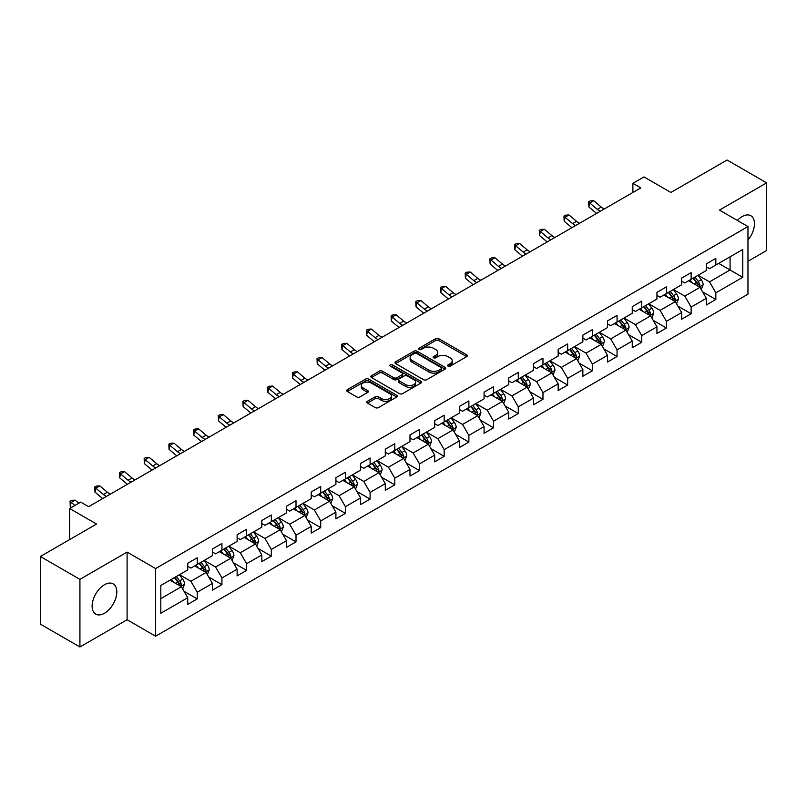 <?xml version="1.0" encoding="UTF-8"?>
<svg xmlns="http://www.w3.org/2000/svg" width="807" height="807" viewBox="0 0 807 807"><rect width="100%" height="100%" fill="white"/><g stroke="black" fill="none" stroke-linecap="round" stroke-linejoin="round"><path stroke-width="1.21" d="M448.026 366.146A1.533 0.888 0 0 0 450.205 366.146L466.708 356.613A2.199 1.271 0 0 0 467.354 355.716A2.199 1.271 0 0 0 466.708 354.818L438.746 338.668A2.199 1.271 0 0 0 435.639 338.668L419.126 348.2A1.533 0.888 0 0 0 418.672 348.826A1.533 0.888 0 0 0 419.126 349.461A1.533 0.888 0 0 0 421.304 349.461L423.443 348.221A7.031 4.055 0 0 1 433.379 348.221L435.709 349.572A7.031 4.055 0 0 1 437.777 352.437A7.031 4.055 0 0 1 435.709 355.312L433.581 356.543A1.533 0.888 0 0 0 433.127 357.178A1.533 0.888 0 0 0 433.581 357.804A1.533 0.888 0 0 0 435.75 357.804L437.888 356.573A7.031 4.055 0 0 1 447.835 356.573L450.165 357.915A7.031 4.055 0 0 1 452.223 360.79A7.031 4.055 0 0 1 450.165 363.654L448.026 364.885A1.533 0.888 0 0 0 447.582 365.521A1.533 0.888 0 0 0 448.026 366.146L448.026 364.885M104.466 613.249A17.461 10.077 120 0 0 115.875 597.866A17.461 10.077 120 0 0 113.192 583.875A17.461 10.077 120 0 0 104.466 584.742A17.461 10.077 120 0 0 93.057 600.126A17.461 10.077 120 0 0 95.73 614.117A17.461 10.077 120 0 0 104.466 613.249M747.968 240.022A17.461 10.077 120 0 0 750.843 215.731A17.461 10.077 120 0 0 742.117 216.599A17.461 10.077 120 0 0 737.366 220.432M367.417 401.291A2.199 1.271 0 0 0 366.782 402.189A2.199 1.271 0 0 0 367.417 403.086L375.265 407.616A2.199 1.271 0 0 0 378.372 407.616L396.711 397.024A2.199 1.271 0 0 0 397.357 396.126A2.199 1.271 0 0 0 396.711 395.238L368.738 379.088A2.199 1.271 0 0 0 365.632 379.088L347.303 389.67A2.199 1.271 0 0 0 346.657 390.568A2.199 1.271 0 0 0 347.303 391.466L356.775 396.943A2.199 1.271 0 0 0 359.882 396.943L367.73 392.404A2.199 1.271 0 0 0 368.375 391.506A2.199 1.271 0 0 0 367.73 390.618L363.029 387.905A5.881 3.389 0 0 1 361.314 385.504A5.881 3.389 0 0 1 364.935 382.367A5.881 3.389 0 0 1 371.341 383.103L389.761 393.735A5.881 3.389 0 0 1 391.476 396.126A5.881 3.389 0 0 1 387.854 399.263A5.881 3.389 0 0 1 381.449 398.527L378.372 396.762A2.199 1.271 0 0 0 375.265 396.762L367.417 401.291L367.417 403.086L375.265 398.587L375.265 396.762M747.968 261.286L766.65 250.503L766.65 182.866L727.077 160.018L670.879 192.47L643.966 176.925L632.88 183.33L640.798 187.9L88.629 506.685L80.72 502.115L69.634 508.511L69.634 539.59M79.923 579.345L79.923 646.982L127.103 619.746L127.103 552.109L79.923 579.345L40.35 556.497L96.547 524.056L69.634 508.511M127.103 552.109L155.6 568.562L747.968 226.555L747.968 294.192L155.6 636.198L155.6 568.562M766.65 182.866L719.471 210.102L747.968 226.555M423.594 379.714A2.199 1.271 0 0 0 426.701 379.714L445.04 369.132A2.199 1.271 0 0 0 445.676 368.234A2.199 1.271 0 0 0 445.04 367.336L417.068 351.186A2.199 1.271 0 0 0 413.961 351.186L395.622 361.768A2.199 1.271 0 0 0 394.976 362.666A2.199 1.271 0 0 0 395.622 363.564L423.594 379.714M390.881 366.479A1.533 0.888 0 0 1 392.434 366.691L420.84 383.093L402.542 393.665A2.199 1.271 0 0 1 399.435 393.665L371.462 377.515L379.31 373.016L379.31 371.19L371.462 375.719A2.199 1.271 0 0 0 370.817 376.617A2.199 1.271 0 0 0 371.462 377.515L371.462 375.719M379.31 373.016A2.199 1.271 0 0 1 382.417 373.016L382.417 371.19A2.199 1.271 0 0 0 379.31 371.19M382.417 371.19L393.755 377.737A2.199 1.271 0 0 0 396.862 377.737L402.068 374.73A2.199 1.271 0 0 0 402.713 373.843A2.199 1.271 0 0 0 402.068 372.945L390.265 366.126A1.533 0.888 0 0 1 389.811 365.49A1.533 0.888 0 0 1 390.759 364.673A1.533 0.888 0 0 1 392.434 364.865L420.871 381.287A2.199 1.271 0 0 1 421.516 382.185A2.199 1.271 0 0 1 420.871 383.083L420.871 381.287M79.923 646.982L40.35 624.134L40.35 556.497M184.016 591.269L197.231 598.905L197.231 592.237L212.423 583.461L212.423 590.129L221.925 584.651L221.925 577.973L237.127 569.197L237.127 575.875L246.619 570.388L246.619 563.72L261.821 554.944L261.821 561.611L271.313 556.134L271.313 549.456L286.515 540.69L286.515 547.358L296.008 541.87L296.008 535.202L311.209 526.426L311.209 533.104L320.712 527.617L320.712 520.949L335.904 512.173L335.904 518.84L345.406 513.363L345.406 506.685L360.598 497.909L360.598 504.587L370.1 499.099L370.1 492.431L385.292 483.655L385.292 490.323L394.794 484.846L394.794 478.168L409.986 469.402L409.986 476.069L419.489 470.582L419.489 463.914L434.691 455.138L434.691 461.816L444.183 456.328L444.183 449.65L459.385 440.884L459.385 447.552L468.877 442.065L468.877 435.397L484.079 426.621L484.079 433.298L493.571 427.811L493.571 421.143L508.773 412.367L508.773 419.035L518.276 413.557L518.276 406.879L533.467 398.103L533.467 404.781L542.97 399.294L542.97 392.626L558.162 383.85L558.162 390.517L567.664 385.04L567.664 378.362L582.856 369.596L582.856 376.264L592.358 370.776L592.358 364.108L607.55 355.332L607.55 362.01L617.052 356.523L617.052 349.855L632.254 341.079L632.254 347.746L641.747 342.269L641.747 335.591L656.948 326.815L656.948 333.493L666.441 328.005L666.441 321.337L681.643 312.561L681.643 319.229L691.135 313.752L691.135 307.074L706.337 298.308L706.337 304.975L715.839 299.488L715.839 292.82L742.743 277.285L742.743 249.494L730.083 256.808L730.083 269.972L742.743 277.285M197.231 598.905L187.728 604.393L187.728 597.715L160.815 613.249L160.815 585.468L187.728 569.934L187.728 563.256L197.231 557.778L197.231 564.446L212.423 555.67L212.423 549.002L221.925 543.514L221.925 550.192L237.127 541.416L237.127 534.748L246.619 529.261L246.619 535.929L261.821 527.163L261.821 520.485L271.313 515.007L271.313 521.675L286.515 512.899L286.515 506.231L296.008 500.743L296.008 507.421L311.209 498.645L311.209 491.967L320.712 486.49L320.712 493.158L335.904 484.382L335.904 477.714L345.406 472.226L345.406 478.904L360.598 470.128L360.598 463.46L370.1 457.973L370.1 464.64L385.292 455.874L385.292 449.196L394.794 443.719L394.794 450.387L409.986 441.611L409.986 434.943L419.489 429.455L419.489 436.133L434.691 427.357L434.691 420.679L444.183 415.202L444.183 421.869L459.385 413.093L459.385 406.425L468.877 400.938L468.877 407.616L484.079 398.84L484.079 392.162L493.571 386.684L493.571 393.352L508.773 384.576L508.773 377.908L518.276 372.42L518.276 379.098L533.467 370.322L533.467 363.654L542.97 358.167L542.97 364.835L558.162 356.069L558.162 349.391L567.664 343.913L567.664 350.581L582.856 341.805L582.856 335.137L592.358 329.649L592.358 336.327L607.55 327.551L607.55 320.873L617.052 315.396L617.052 322.064L632.254 313.287L632.254 306.62L641.747 301.132L641.747 307.81L656.948 299.034L656.948 292.366L666.441 286.878L666.441 293.546L681.643 284.78L681.643 278.102L691.135 272.625L691.135 279.293L706.337 270.516L706.337 263.849L715.839 258.361L715.839 265.039L742.743 249.494M194.699 565.909L206.098 572.496L190.896 581.262L179.497 574.685M187.728 566.272L190.896 568.108L197.231 564.446M190.896 581.262L197.231 592.237M206.098 572.496L212.423 583.461M219.393 551.655L230.792 558.232L215.59 567.008L204.191 560.431M212.423 552.018L215.59 553.844L221.925 550.192M215.59 567.008L221.925 577.973M230.792 558.232L237.127 569.197M244.087 537.391L255.486 543.979L240.284 552.755L228.885 546.168M237.127 537.765L240.284 539.59L246.619 535.929M240.284 552.755L246.619 563.72M255.486 543.979L261.821 554.944M268.781 523.138L280.18 529.715L264.989 538.491L253.59 531.914M261.821 523.501L264.989 525.327L271.313 521.675M264.989 538.491L271.313 549.456M280.18 529.715L286.515 540.69M293.476 508.884L304.875 515.461L289.683 524.237L278.284 517.65M286.515 509.247L289.683 511.073L296.008 507.421M289.683 524.237L296.008 535.202M304.875 515.461L311.209 526.426M318.17 494.62L329.569 501.208L314.377 509.974L302.978 503.397M311.209 494.984L314.377 496.819L320.712 493.158M314.377 509.974L320.712 520.949M329.569 501.208L335.904 512.173M342.874 480.367L354.263 486.944L339.071 495.72L327.672 489.143M335.904 480.73L339.071 482.556L345.406 478.904M339.071 495.72L345.406 506.685M354.263 486.944L360.598 497.909M367.568 466.103L378.967 472.69L363.765 481.456L352.366 474.879M360.598 466.476L363.765 468.302L370.1 464.64M363.765 481.456L370.1 492.431M378.967 472.69L385.292 483.655M392.263 451.849L403.661 458.426L388.46 467.203L377.061 460.626M385.292 452.213L388.46 454.038L394.794 450.387M388.46 467.203L394.794 478.168M403.661 458.426L409.986 469.402M416.957 437.596L428.356 444.173L413.154 452.949L401.755 446.362M409.986 437.959L413.154 439.785L419.489 436.133M413.154 452.949L419.489 463.914M428.356 444.173L434.691 455.138M441.651 423.332L453.05 429.909L437.848 438.685L426.449 432.108M434.691 423.695L437.848 425.531L444.183 421.869M437.848 438.685L444.183 449.65M453.05 429.909L459.385 440.884M466.345 409.078L477.744 415.655L462.552 424.432L451.153 417.844M459.385 409.442L462.552 411.267L468.877 407.616M462.552 424.432L468.877 435.397M477.744 415.655L484.079 426.621M491.039 394.815L502.438 401.402L487.246 410.168L475.848 403.591M484.079 395.188L487.246 397.014L493.571 393.352M487.246 410.168L493.571 421.143M502.438 401.402L508.773 412.367M515.734 380.561L527.132 387.138L511.941 395.914L500.542 389.337M508.773 380.924L511.941 382.75L518.276 379.098M511.941 395.914L518.276 406.879M527.132 387.138L533.467 398.103M540.438 366.297L551.827 372.884L536.635 381.661L525.236 375.073M533.467 366.671L536.635 368.496L542.97 364.835M536.635 381.661L542.97 392.626M551.827 372.884L558.162 383.85M565.132 352.044L576.531 358.621L561.329 367.397L549.93 360.82M558.162 352.407L561.329 354.233L567.664 350.581M561.329 367.397L567.664 378.362M576.531 358.621L582.856 369.596M589.826 337.79L601.225 344.367L586.023 353.143L574.624 346.556M582.856 338.153L586.023 339.979L592.358 336.327M586.023 353.143L592.358 364.108M601.225 344.367L607.55 355.332M614.52 323.526L625.919 330.113L610.717 338.879L599.319 332.302M607.55 323.889L610.717 325.725L617.052 322.064M610.717 338.879L617.052 349.855M625.919 330.113L632.254 341.079M639.215 309.273L650.613 315.85L635.412 324.626L624.013 318.049M632.254 309.636L635.412 311.462L641.747 307.81M635.412 324.626L641.747 335.591M650.613 315.85L656.948 326.815M663.909 295.009L675.308 301.596L660.116 310.372L648.717 303.785M656.948 295.382L660.116 297.208L666.441 293.546M660.116 310.372L666.441 321.337M675.308 301.596L681.643 312.561M688.603 280.755L700.002 287.332L684.81 296.108L673.411 289.531M681.643 281.118L684.81 282.944L691.135 279.293M684.81 296.108L691.135 307.074M700.002 287.332L706.337 298.308M718.684 263.395L730.083 269.972L709.504 281.855L698.105 275.268M706.337 266.865L709.504 268.691L715.839 265.039M709.504 281.855L715.839 292.82M127.103 619.746L155.6 636.198M632.88 183.33L632.88 192.47M160.815 598.633L181.404 586.75L170.005 580.172M181.404 586.75L187.728 597.715M702.615 291.862L715.839 299.488M677.92 306.115L691.135 313.752M653.226 320.379L666.441 328.005M628.532 334.633L641.747 342.269M603.838 348.886L617.052 356.523M579.144 363.15L592.358 370.776M554.439 377.404L567.664 385.04M529.745 391.667L542.97 399.294M505.051 405.921L518.276 413.557M480.357 420.185L493.571 427.811M455.662 434.438L468.877 442.065M430.968 448.692L444.183 456.328M406.274 462.956L419.489 470.582M381.58 477.209L394.794 484.846M356.876 491.473L370.1 499.099M332.181 505.727L345.406 513.363M307.487 519.98L320.712 527.617M282.793 534.244L296.008 541.87M258.099 548.498L271.313 556.134M233.405 562.761L246.619 570.388M208.71 577.015L221.925 584.651M448.642 366.358L450.165 365.48A7.031 4.055 0 0 0 452.223 362.615L452.223 360.79M437.777 352.437L437.777 354.273A7.031 4.055 0 0 1 435.709 357.138L434.196 358.015M466.688 356.633L438.746 340.504A2.199 1.271 0 0 0 435.639 340.504L419.741 349.673M445.01 369.142L417.068 353.012A2.199 1.271 0 0 0 413.961 353.012L395.652 363.584M441.157 368.86A1.533 0.888 0 0 0 441.6 368.234A1.533 0.888 0 0 0 441.157 367.599L416.604 353.426A1.533 0.888 0 0 0 414.425 353.426L412.175 354.727A7.031 4.055 0 0 0 410.117 357.602A7.031 4.055 0 0 0 412.175 360.467L428.951 370.161A7.031 4.055 0 0 0 438.897 370.161L441.157 368.86L441.157 370.685A1.533 0.888 0 0 0 441.6 370.06L441.6 368.234M410.117 357.602L410.117 359.428A7.031 4.055 0 0 0 412.175 362.303L412.175 360.467M441.157 370.685L438.897 371.987A7.031 4.055 0 0 1 428.951 371.987L412.175 362.303M382.417 373.016L393.755 379.572A2.199 1.271 0 0 0 396.862 379.572L402.068 376.566A2.199 1.271 0 0 0 402.713 375.669L402.713 373.843M405.528 384.536A5.881 3.389 0 0 0 411.933 385.272A5.881 3.389 0 0 0 415.565 382.135A5.881 3.389 0 0 0 413.84 379.734L407.353 375.991A2.199 1.271 0 0 0 404.246 375.991L399.041 378.997A2.199 1.271 0 0 0 398.396 379.895A2.199 1.271 0 0 0 399.041 380.793L405.528 384.536L405.528 386.361A5.881 3.389 0 0 0 411.933 387.098A5.881 3.389 0 0 0 415.565 383.961L415.565 382.135M398.396 379.895L398.396 381.721A2.199 1.271 0 0 0 399.041 382.619L399.041 380.793M405.528 386.361L399.041 382.619M391.476 396.126L391.476 397.962A5.881 3.389 0 0 1 387.854 401.099A5.881 3.389 0 0 1 381.449 400.363L378.372 398.587A2.199 1.271 0 0 0 375.265 398.587M361.314 385.504L361.314 387.33A5.881 3.389 0 0 0 363.029 389.731L363.029 387.905M367.699 392.424L363.029 389.731M396.711 395.238L396.711 397.024L368.738 380.914A2.199 1.271 0 0 0 365.632 380.914L347.333 391.486M701.253 289.501L703.139 284.76A5.931 3.43 -120 0 0 701.243 279.706L697.974 275.348M692.285 282.874L690.066 279.918M699.084 286.808L699.931 285.012A5.931 3.43 -120 0 0 698.237 281.441L694.968 277.083M693.485 277.941L697.107 282.773A3.026 1.745 60 0 1 697.662 283.691L699.931 285.012M693.072 278.173L696.34 282.541A5.931 3.43 60 0 1 698.035 286.112M600.388 211.232A11.197 6.466 60 0 1 597.291 209.346L589.746 203.001L588.868 206.955L596.413 213.29A16.796 9.694 -120 0 0 596.575 213.431M604.342 208.942A11.197 6.466 60 0 1 601.255 207.066L593.71 200.721L589.746 203.001L588.666 201.821L590.25 200.903L593.71 200.721M588.868 206.955L588.666 201.821M676.559 303.755L678.445 299.014A5.931 3.43 -120 0 0 676.548 293.96L673.28 289.602M667.591 297.137L665.361 294.172M674.39 301.061L675.237 299.266A5.931 3.43 -120 0 0 673.542 295.705L670.274 291.337M668.791 292.195L672.413 297.037A3.026 1.745 60 0 1 672.957 297.954L675.237 299.266M668.378 292.437L671.646 296.794A5.931 3.43 60 0 1 673.341 300.365M651.864 318.019L653.751 313.277A5.931 3.43 -120 0 0 651.854 308.224L648.586 303.856M642.886 311.391L640.667 308.425M649.696 315.325L650.543 313.53A5.931 3.43 -120 0 0 648.848 309.959L645.58 305.601M644.097 306.458L647.718 311.29A3.026 1.745 60 0 1 648.263 312.208L650.543 313.53M643.683 306.69L646.942 311.058A5.931 3.43 60 0 1 648.646 314.619M575.694 225.486A11.197 6.466 60 0 1 572.597 223.6L565.051 217.265L564.174 221.209L571.719 227.554A16.796 9.694 -120 0 0 571.881 227.685M579.648 223.206A11.197 6.466 60 0 1 576.561 221.32L569.016 214.975L565.051 217.265L563.972 216.074L565.556 215.156L569.016 214.975M564.174 221.209L563.972 216.074M550.989 239.74A11.197 6.466 60 0 1 547.903 237.863L540.357 231.518L539.479 235.473L547.025 241.807A16.796 9.694 -120 0 0 547.186 241.939M554.954 237.46A11.197 6.466 60 0 1 551.857 235.573L544.311 229.238L540.357 231.518L539.278 230.328L540.861 229.42L544.311 229.238M539.479 235.473L539.278 230.328M627.17 332.272L629.046 327.531A5.931 3.43 -120 0 0 627.16 322.477L623.892 318.119M618.192 325.655L615.973 322.689M625.001 329.579L625.849 327.783A5.931 3.43 -120 0 0 624.154 324.212L620.886 319.854M619.393 320.712L623.024 325.554A3.026 1.745 60 0 1 623.569 326.472L625.849 327.783M618.979 320.954L622.247 325.312A5.931 3.43 60 0 1 623.952 328.883M602.476 346.536L604.352 341.785A5.931 3.43 -120 0 0 602.466 336.741L599.197 332.373M593.498 339.908L591.279 336.943M600.307 343.832L601.154 342.047A5.931 3.43 -120 0 0 599.46 338.476L596.191 334.108M594.698 334.966L598.33 339.808A3.026 1.745 60 0 1 598.875 340.725L601.154 342.047M594.285 335.208L597.553 339.576A5.931 3.43 60 0 1 599.258 343.136M577.782 360.79L579.658 356.048A5.931 3.43 -120 0 0 577.772 350.995L574.503 346.637M568.804 354.162L566.585 351.206M575.613 358.096L576.46 356.301A5.931 3.43 -120 0 0 574.755 352.73L571.487 348.372M570.004 349.229L573.626 354.071A3.026 1.745 60 0 1 574.181 354.989L576.46 356.301M569.591 349.471L572.859 353.829A5.931 3.43 60 0 1 574.554 357.4M526.295 254.003A11.197 6.466 60 0 1 523.208 252.117L515.663 245.782L514.785 249.726L522.331 256.071A16.796 9.694 -120 0 0 522.492 256.202M530.26 251.713A11.197 6.466 60 0 1 527.163 249.837L519.617 243.492L515.663 245.782L514.584 244.592L516.167 243.674L519.617 243.492M514.785 249.726L514.584 244.592M501.601 268.257A11.197 6.466 60 0 1 498.514 266.381L490.969 260.036L490.091 263.98L497.637 270.325A16.796 9.694 -120 0 0 497.798 270.456M505.565 265.977A11.197 6.466 60 0 1 502.468 264.091L494.923 257.756L490.969 260.036L489.889 258.845L491.463 257.937L494.923 257.756M490.091 263.98L489.889 258.845M476.907 282.521A11.197 6.466 60 0 1 473.82 280.634L466.275 274.289L465.397 278.244L472.942 284.578A16.796 9.694 -120 0 0 473.094 284.72M480.861 280.231A11.197 6.466 60 0 1 477.774 278.354L470.229 272.009L466.275 274.289L465.185 273.109L466.769 272.191L470.229 272.009M465.397 278.244L465.185 273.109M452.213 296.774A11.197 6.466 60 0 1 449.126 294.898L441.58 288.553L440.693 292.497L448.238 298.842A16.796 9.694 -120 0 0 448.399 298.973M456.167 294.494A11.197 6.466 60 0 1 453.08 292.608L445.535 286.263L441.58 288.553L440.491 287.363L442.075 286.455L445.535 286.263M440.693 292.497L440.491 287.363M427.518 311.038A11.197 6.466 60 0 1 424.421 309.152L416.886 302.807L415.998 306.761L423.544 313.096A16.796 9.694 -120 0 0 423.705 313.237M431.473 308.748A11.197 6.466 60 0 1 428.386 306.862L420.84 300.527L416.886 302.807L415.797 301.626L417.38 300.708L420.84 300.527M415.998 306.761L415.797 301.626M402.824 325.292A11.197 6.466 60 0 1 399.727 323.405L392.182 317.07L391.304 321.015L398.85 327.36A16.796 9.694 -120 0 0 399.011 327.491M406.778 323.002A11.197 6.466 60 0 1 403.692 321.125L396.146 314.78L392.182 317.07L391.102 315.88L392.686 314.962L396.146 314.78M391.304 321.015L391.102 315.88M378.13 339.545A11.197 6.466 60 0 1 375.033 337.669L367.488 331.324L366.61 335.268L374.155 341.613A16.796 9.694 -120 0 0 374.317 341.744M382.084 337.265A11.197 6.466 60 0 1 378.997 335.379L371.452 329.044L367.488 331.324L366.408 330.134L367.992 329.226L371.452 329.044M366.61 335.268L366.408 330.134M353.426 353.809A11.197 6.466 60 0 1 350.339 351.923L342.793 345.588L341.916 349.532L349.461 355.877A16.796 9.694 -120 0 0 349.623 356.008M357.39 351.519A11.197 6.466 60 0 1 354.293 349.643L346.748 343.298L342.793 345.588L341.714 344.397L343.298 343.479L346.748 343.298M341.916 349.532L341.714 344.397M328.731 368.063A11.197 6.466 60 0 1 325.645 366.186L318.099 359.841L317.222 363.786L324.767 370.131A16.796 9.694 -120 0 0 324.928 370.262M332.696 365.783A11.197 6.466 60 0 1 329.599 363.896L322.054 357.551L318.099 359.841L317.02 358.651L318.604 357.743L322.054 357.551M317.222 363.786L317.02 358.651M304.037 382.326A11.197 6.466 60 0 1 300.95 380.44L293.405 374.095L292.527 378.049L300.073 384.384A16.796 9.694 -120 0 0 300.234 384.525M308.002 380.036A11.197 6.466 60 0 1 304.905 378.15L297.359 371.815L293.405 374.095L292.326 372.915L293.899 371.997L297.359 371.815M292.527 378.049L292.326 372.915M279.343 396.58A11.197 6.466 60 0 1 276.256 394.694L268.711 388.359L267.833 392.303L275.379 398.648A16.796 9.694 -120 0 0 275.53 398.779M283.297 394.29A11.197 6.466 60 0 1 280.211 392.414L272.665 386.069L268.711 388.359L267.621 387.168L269.205 386.25L272.665 386.069M267.833 392.303L267.621 387.168M254.649 410.834A11.197 6.466 60 0 1 251.562 408.957L244.017 402.612L243.129 406.567L250.674 412.902A16.796 9.694 -120 0 0 250.836 413.033M258.603 408.554A11.197 6.466 60 0 1 255.516 406.667L247.971 400.333L244.017 402.612L242.927 401.422L244.511 400.514L247.971 400.333M243.129 406.567L242.927 401.422M229.955 425.097A11.197 6.466 60 0 1 226.858 423.211L219.322 416.876L218.435 420.82L225.98 427.165A16.796 9.694 -120 0 0 226.142 427.296M233.909 422.807A11.197 6.466 60 0 1 230.822 420.931L223.277 414.586L219.322 416.876L218.233 415.686L219.817 414.768L223.277 414.586M218.435 420.82L218.233 415.686M205.26 439.351A11.197 6.466 60 0 1 202.164 437.475L194.618 431.13L193.741 435.074L201.286 441.419A16.796 9.694 -120 0 0 201.447 441.55M209.215 437.071A11.197 6.466 60 0 1 206.128 435.185L198.583 428.84L194.618 431.13L193.539 429.939L195.123 429.031L198.583 428.84M193.741 435.074L193.539 429.939M180.566 453.615A11.197 6.466 60 0 1 177.469 451.728L169.924 445.383L169.046 449.338L176.592 455.673A16.796 9.694 -120 0 0 176.753 455.814M184.521 451.325A11.197 6.466 60 0 1 181.434 449.449L173.888 443.104L169.924 445.383L168.845 444.203L170.428 443.285L173.888 443.104M169.046 449.338L168.845 444.203M155.862 467.868A11.197 6.466 60 0 1 152.775 465.982L145.23 459.647L144.352 463.591L151.898 469.936A16.796 9.694 -120 0 0 152.059 470.067M159.826 465.589A11.197 6.466 60 0 1 156.729 463.702L149.184 457.357L145.23 459.647L144.15 458.457L145.734 457.539L149.184 457.357M144.352 463.591L144.15 458.457M131.168 482.122A11.197 6.466 60 0 1 128.081 480.246L120.536 473.901L119.658 477.855L127.203 484.19A16.796 9.694 -120 0 0 127.365 484.321M135.132 479.842A11.197 6.466 60 0 1 132.035 477.956L124.49 471.621L120.536 473.901L119.456 472.71L121.04 471.802L124.49 471.621M119.658 477.855L119.456 472.71M106.474 496.386A11.197 6.466 60 0 1 103.387 494.499L95.841 488.164L94.964 492.109L102.509 498.454A16.796 9.694 -120 0 0 102.671 498.585M110.438 494.096A11.197 6.466 60 0 1 107.341 492.22L99.796 485.875L95.841 488.164L94.762 486.974L96.336 486.056L99.796 485.875M94.964 492.109L94.762 486.974M553.077 375.053L554.964 370.302A5.931 3.43 -120 0 0 553.067 365.248L549.809 360.89M544.11 368.426L541.89 365.46M550.909 372.35L551.766 370.554A5.931 3.43 -120 0 0 550.061 366.993L546.793 362.625M545.31 363.483L548.931 368.325A3.026 1.745 60 0 1 549.486 369.243L551.766 370.554M544.896 363.725L548.165 368.083A5.931 3.43 60 0 1 549.86 371.654M528.383 389.307L530.27 384.566A5.931 3.43 -120 0 0 528.373 379.512L525.105 375.144M519.415 382.679L517.196 379.724M526.214 386.614L527.062 384.818A5.931 3.43 -120 0 0 525.367 381.247L522.099 376.889M520.616 377.747L524.237 382.579A3.026 1.745 60 0 1 524.792 383.496L527.062 384.818M520.202 377.979L523.471 382.347A5.931 3.43 60 0 1 525.165 385.907M503.689 403.561L505.575 398.819A5.931 3.43 -120 0 0 503.679 393.766L500.411 389.408M494.721 396.943L492.502 393.977M501.52 400.867L502.368 399.072A5.931 3.43 -120 0 0 500.673 395.501L497.405 391.143M495.922 392L499.543 396.842A3.026 1.745 60 0 1 500.098 397.76L502.368 399.072M495.508 392.242L498.776 396.6A5.931 3.43 60 0 1 500.471 400.171M478.995 417.824L480.881 413.073A5.931 3.43 -120 0 0 478.985 408.029L475.716 403.661M470.027 411.197L467.798 408.231M476.826 415.121L477.673 413.335A5.931 3.43 -120 0 0 475.979 409.764L472.71 405.396M471.227 406.264L474.849 411.096A3.026 1.745 60 0 1 475.394 412.014L477.673 413.335M470.814 406.496L474.082 410.864A5.931 3.43 60 0 1 475.777 414.425M454.301 432.078L456.187 427.337A5.931 3.43 -120 0 0 454.291 422.283L451.022 417.925M445.323 425.45L443.104 422.495M452.132 429.385L452.979 427.589A5.931 3.43 -120 0 0 451.284 424.018L448.016 419.66M446.533 420.518L450.155 425.36A3.026 1.745 60 0 1 450.699 426.278L452.979 427.589M446.12 420.76L449.378 425.118A5.931 3.43 60 0 1 451.083 428.688M429.606 446.342L431.483 441.59A5.931 3.43 -120 0 0 429.596 436.547L426.328 432.179M420.629 439.714L418.409 436.748M427.438 443.638L428.285 441.843A5.931 3.43 -120 0 0 426.59 438.282L423.322 433.914M421.829 434.771L425.46 439.613A3.026 1.745 60 0 1 426.005 440.531L428.285 441.843M421.415 435.013L424.684 439.371A5.931 3.43 60 0 1 426.389 442.942M404.912 460.595L406.789 455.854A5.931 3.43 -120 0 0 404.902 450.8L401.634 446.442M395.934 453.968L393.715 451.012M402.743 457.902L403.591 456.106A5.931 3.43 -120 0 0 401.896 452.535L398.628 448.178M397.135 449.035L400.766 453.867A3.026 1.745 60 0 1 401.311 454.785L403.591 456.106M396.721 449.267L399.99 453.635A5.931 3.43 60 0 1 401.694 457.206M380.218 474.849L382.094 470.108A5.931 3.43 -120 0 0 380.208 465.054L376.94 460.696M371.24 468.231L369.021 465.266M378.049 472.156L378.897 470.36A5.931 3.43 -120 0 0 377.192 466.789L373.923 462.431M372.441 463.289L376.062 468.131A3.026 1.745 60 0 1 376.617 469.049L378.897 470.36M372.027 463.531L375.295 467.889A5.931 3.43 60 0 1 376.99 471.459M355.514 489.113L357.4 484.371A5.931 3.43 -120 0 0 355.504 479.318L352.245 474.95M346.546 482.485L344.327 479.519M353.345 486.419L354.202 484.624A5.931 3.43 -120 0 0 352.498 481.053L349.229 476.695M347.746 477.552L351.368 482.384A3.026 1.745 60 0 1 351.923 483.302L354.202 484.624M347.333 477.784L350.601 482.152A5.931 3.43 60 0 1 352.296 485.713M330.82 503.366L332.706 498.625A5.931 3.43 -120 0 0 330.809 493.571L327.541 489.213M321.852 496.749L319.633 493.783M328.651 500.673L329.498 498.877A5.931 3.43 -120 0 0 327.803 495.306L324.535 490.949M323.052 491.806L326.674 496.648A3.026 1.745 60 0 1 327.228 497.566L329.498 498.877M322.639 492.048L325.907 496.406A5.931 3.43 60 0 1 327.602 499.977M306.125 517.63L308.012 512.879A5.931 3.43 -120 0 0 306.115 507.835L302.847 503.467M297.158 511.002L294.938 508.037M303.957 514.927L304.804 513.131A5.931 3.43 -120 0 0 303.109 509.57L299.841 505.202M298.358 506.06L301.979 510.902A3.026 1.745 60 0 1 302.534 511.82L304.804 513.131M297.944 506.302L301.213 510.66A5.931 3.43 60 0 1 302.907 514.23M281.431 531.884L283.318 527.142A5.931 3.43 -120 0 0 281.421 522.089L278.153 517.731M272.463 525.256L270.234 522.3M279.262 529.19L280.11 527.395A5.931 3.43 -120 0 0 278.415 523.824L275.147 519.466M273.664 520.323L277.285 525.155A3.026 1.745 60 0 1 277.83 526.083L280.11 527.395M273.25 520.555L276.519 524.923A5.931 3.43 60 0 1 278.213 528.494M256.737 546.137L258.623 541.396A5.931 3.43 -120 0 0 256.727 536.342L253.459 531.984M247.759 539.52L245.54 536.554M254.568 543.444L255.416 541.648A5.931 3.43 -120 0 0 253.721 538.087L250.452 533.72M248.97 534.577L252.591 539.419A3.026 1.745 60 0 1 253.136 540.337L255.416 541.648M248.556 534.819L251.814 539.177A5.931 3.43 60 0 1 253.519 542.748M232.043 560.401L233.919 555.66A5.931 3.43 -120 0 0 232.033 550.606L228.764 546.238M223.065 553.773L220.846 550.808M229.874 557.708L230.721 555.912A5.931 3.43 -120 0 0 229.027 552.341L225.758 547.983M224.265 548.841L227.897 553.673A3.026 1.745 60 0 1 228.442 554.591L230.721 555.912M223.852 549.073L227.12 553.441A5.931 3.43 60 0 1 228.825 557.001M207.349 574.655L209.225 569.913A5.931 3.43 -120 0 0 207.338 564.86L204.07 560.502M198.371 568.037L196.151 565.071M205.18 571.961L206.027 570.166A5.931 3.43 -120 0 0 204.322 566.595L201.064 562.237M199.571 563.094L203.203 567.936A3.026 1.745 60 0 1 203.747 568.854L206.027 570.166M199.158 563.336L202.426 567.694A5.931 3.43 60 0 1 204.131 571.265M182.654 588.918L184.531 584.167A5.931 3.43 -120 0 0 182.644 579.123L179.376 574.755M173.676 582.291L171.457 579.325M180.486 586.215L181.333 584.429A5.931 3.43 -120 0 0 179.628 580.858L176.36 576.491M174.877 577.348L178.498 582.19A3.026 1.745 60 0 1 179.053 583.108L181.333 584.429M174.463 577.59L177.732 581.958A5.931 3.43 60 0 1 179.426 585.519M78.783 503.235L75.101 500.138L71.147 502.418L70.27 506.362L71.52 507.421M74.829 505.515L70.058 501.228L71.641 500.32L75.101 500.138M70.27 506.362L70.058 501.228M450.165 365.48L450.165 363.654M433.581 357.804L433.581 356.543M435.709 357.138L435.709 355.312M419.126 349.461L419.126 348.2M435.639 340.504L435.639 338.668M438.746 340.504L438.746 338.668M466.708 356.613L466.708 354.818M395.622 363.564L395.622 361.768M413.961 353.012L413.961 351.186M417.068 353.012L417.068 351.186M445.04 369.132L445.04 367.336M428.951 371.987L428.951 370.161M438.897 371.987L438.897 370.161M393.755 379.572L393.755 377.737M396.862 379.572L396.862 377.737M402.068 376.566L402.068 374.73M392.434 366.691L392.434 364.865M378.372 398.587L378.372 396.762M381.449 400.363L381.449 398.527M367.73 392.404L367.73 390.618M347.303 391.466L347.303 389.67M365.632 380.914L365.632 379.088M368.738 380.914L368.738 379.088M699.417 286.999L703.099 284.871M698.237 281.441L701.243 279.706M694.02 283.882L696.34 282.541M597.291 209.346L601.255 207.066M674.723 301.253L678.405 299.135M673.542 295.705L676.548 293.96M669.326 298.136L671.646 296.794M650.028 315.517L653.71 313.388M648.848 309.959L651.854 308.224M644.622 312.39L646.942 311.058M572.597 223.6L576.561 221.32M547.903 237.863L551.857 235.573M625.334 329.77L629.016 327.642M624.154 324.212L627.16 322.477M619.927 326.653L622.247 325.312M600.64 344.024L604.312 341.906M599.46 338.476L602.466 336.741M595.233 340.907L597.553 339.576M575.946 358.288L579.618 356.159M574.755 352.73L577.772 350.995M570.539 355.171L572.859 353.829M523.208 252.117L527.163 249.837M498.514 266.381L502.468 264.091M473.82 280.634L477.774 278.354M449.126 294.898L453.08 292.608M424.421 309.152L428.386 306.862M399.727 323.405L403.692 321.125M375.033 337.669L378.997 335.379M350.339 351.923L354.293 349.643M325.645 366.186L329.599 363.896M300.95 380.44L304.905 378.15M276.256 394.694L280.211 392.414M251.562 408.957L255.516 406.667M226.858 423.211L230.822 420.931M202.164 437.475L206.128 435.185M177.469 451.728L181.434 449.449M152.775 465.982L156.729 463.702M128.081 480.246L132.035 477.956M103.387 494.499L107.341 492.22M551.242 372.541L554.923 370.423M550.061 366.993L553.067 365.248M545.845 369.424L548.165 368.083M526.547 386.805L530.229 384.677M525.367 381.247L528.373 379.512M521.151 383.688L523.471 382.347M501.853 401.059L505.535 398.93M500.673 395.501L503.679 393.766M496.456 397.942L498.776 396.6M477.159 415.323L480.841 413.194M475.979 409.764L478.985 408.029M471.762 412.195L474.082 410.864M452.465 429.576L456.147 427.448M451.284 424.018L454.291 422.283M447.058 426.459L449.378 425.118M427.771 443.83L431.452 441.711M426.59 438.282L429.596 436.547M422.364 440.713L424.684 439.371M403.076 458.094L406.748 455.965M401.896 452.535L404.902 450.8M397.669 454.977L399.99 453.635M378.382 472.347L382.054 470.229M377.192 466.789L380.208 465.054M372.975 469.23L375.295 467.889M353.678 486.611L357.36 484.482M352.498 481.053L355.504 479.318M348.281 483.484L350.601 482.152M328.984 500.865L332.666 498.736M327.803 495.306L330.809 493.571M323.587 497.748L325.907 496.406M304.289 515.118L307.971 513M303.109 509.57L306.115 507.835M298.893 512.001L301.213 510.66M279.595 529.382L283.277 527.253M278.415 523.824L281.421 522.089M274.198 526.265L276.519 524.923M254.901 543.636L258.583 541.517M253.721 538.087L256.727 536.342M249.494 540.519L251.814 539.177M230.207 557.899L233.889 555.771M229.027 552.341L232.033 550.606M224.8 554.772L227.12 553.441M205.513 572.153L209.184 570.024M204.322 566.595L207.338 564.86M200.106 569.036L202.426 567.694M180.818 586.407L184.49 584.288M179.628 580.858L182.644 579.123M175.412 583.29L177.732 581.958"/></g></svg>
